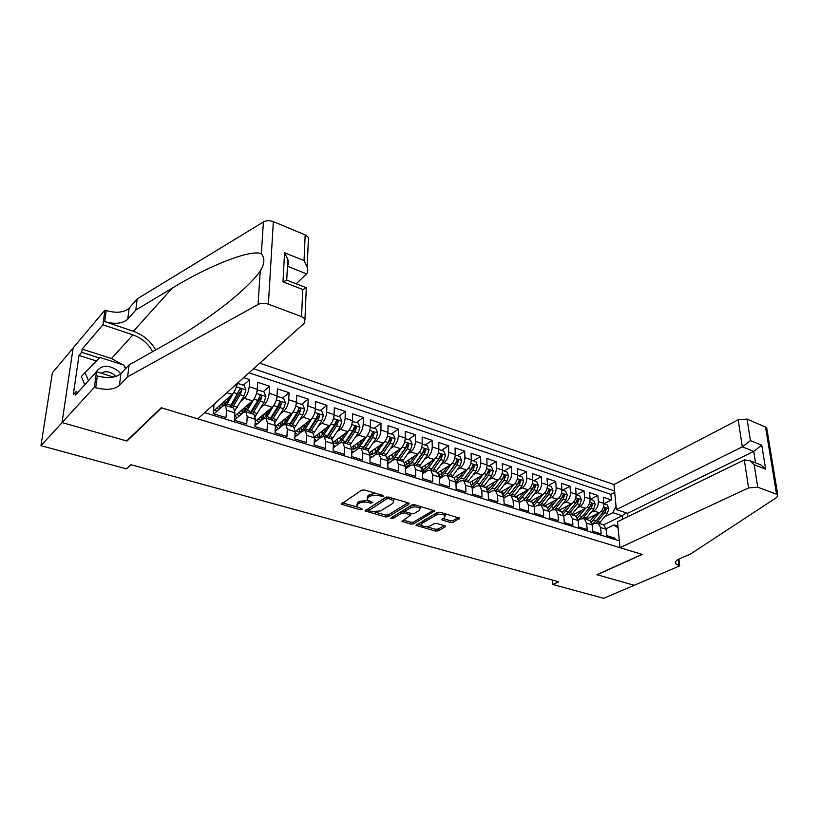 <?xml version="1.0" encoding="UTF-8"?>
<svg xmlns="http://www.w3.org/2000/svg" width="819" height="819" viewBox="0 0 819 819"><rect width="100%" height="100%" fill="white"/><g stroke="black" fill="none" stroke-linecap="round" stroke-linejoin="round"><path stroke-width="1.23" d="M383.22 496.263L382.831 495.393L364.424 489.977L361.537 490.212L341.247 504.146L360.278 509.787L362.397 509.131L356.797 506.603L357.565 504.309L359.224 503.235C361.722 501.934 364.742 501.689 368.284 502.508L370.628 503.183L372.778 502.508L367.188 499.959L367.987 497.573L369.686 496.478C372.236 495.147 375.286 494.901 378.849 495.73L383.22 496.263M450.481 522.532L453.224 522.317L459.551 518.171L440.038 512.233L437.244 512.459L416.083 525.378L435.442 531.07L438.145 530.866L445.198 526.873L445.495 526.156L444.789 525.757L436.844 523.474L434.101 523.679L430.61 525.696C426.873 527.067 423.781 526.883 421.345 525.143L422.113 523.269L435.862 515.233C439.639 513.82 442.772 513.994 445.239 515.765L444.42 517.731L441.789 519.799L450.481 522.532L450.43 520.7L453.183 520.485L458.271 517.598M596.938 574.692L634.172 585.288L603.695 598.3L552.845 584.51L558.732 581.807L130.968 464.711L126.433 468.867L40.95 445.679L62.142 422.594L126.986 441.031L161.63 407.831L642.024 554.391L596.938 574.692M408.906 504.125L409.183 503.378L408.405 502.927L388.513 497.072L385.647 497.297L365.069 510.902L385.544 516.943L388.319 516.728L408.906 504.125L408.896 503.132M414.639 504.76L434.715 510.872L413.575 523.894L410.831 524.099L401.934 521.365L410.79 514.977L404.535 512.96L401.75 513.175L393.151 518.396L390.673 518.232L411.814 504.985L414.639 504.76M603.9 503.777L611.394 499.959L603.286 497.256L603.828 503.398L598.361 501.597C598.402 505.866 596.887 508.998 593.816 510.984L591.052 512.387M590.345 499.324L597.829 495.444L589.567 492.7L590.089 498.873L584.531 497.041C584.551 501.341 583.026 504.504 579.965 506.521L577.18 507.964M576.576 494.789L584.029 490.847L575.634 488.063L576.115 494.277L570.464 492.414C570.464 496.744 568.939 499.928 565.878 501.975L563.073 503.46M562.571 490.192L569.993 486.179L561.455 483.343L561.906 489.598L556.152 487.704C556.132 492.065 554.596 495.28 551.556 497.358L548.72 498.884M548.331 485.503L555.722 481.439L547.041 478.552L547.45 484.848L541.594 482.923C541.554 487.305 540.018 490.55 536.988 492.659L534.121 494.236M533.845 480.743L541.195 476.607L532.37 473.669L532.749 480.006L526.791 478.05C526.719 482.463 525.184 485.749 522.164 487.878L519.266 489.506M519.113 475.9L526.433 471.693L517.444 468.703L517.782 475.081L511.721 473.095C511.629 477.538 510.083 480.845 507.074 483.015L504.156 484.694M504.125 470.966L511.404 466.697L502.262 463.646L502.559 470.075L496.386 468.048C496.273 472.522 494.717 475.87 491.728 478.071L488.779 479.811M488.871 465.95L496.109 461.609L486.803 458.507L487.059 464.977L480.784 462.909C480.64 467.424 479.084 470.792 476.105 473.034L473.116 474.825M473.351 460.851L480.538 456.429L471.068 453.276L471.283 459.787L464.895 457.678C464.721 462.223 463.165 465.632 460.206 467.905L457.186 469.768M457.555 455.661L464.701 451.156L455.057 447.942L455.221 454.504L448.72 452.354C448.515 456.941 446.949 460.38 444.011 462.684L440.96 464.608M441.472 450.368L448.566 445.792L438.749 442.526L438.871 449.119L432.248 446.939C432.012 451.545 430.446 455.026 427.518 457.371L424.437 459.367M425.102 444.983L432.135 440.325L422.133 436.998L422.215 443.642L415.468 441.421C415.213 446.058 413.626 449.57 410.728 451.955L407.596 454.033M408.425 439.496L415.407 434.756L405.221 431.367L405.251 438.052L398.372 435.79C398.085 440.468 396.498 444.021 393.622 446.437L390.458 448.597M391.441 433.916L398.372 429.084L387.991 425.634L387.96 432.371L380.958 430.067C380.64 434.776 379.054 438.36 376.197 440.817L372.983 443.069M374.15 428.224L381.009 423.31L370.434 419.799L370.352 426.576L363.216 424.222C362.858 428.972 361.261 432.596 358.435 435.084L355.18 437.438M356.521 422.43L363.308 417.424L352.539 413.841L352.405 420.669L345.127 418.274C344.738 423.054 343.141 426.719 340.335 429.248L337.029 431.705M338.564 416.523L345.28 411.425L334.295 407.77L334.111 414.649L326.689 412.203C326.259 417.025 324.662 420.72 321.877 423.3L318.53 425.87M320.26 410.503L326.904 405.313L315.704 401.586L315.448 408.507L307.893 406.019C307.422 410.872 305.825 414.619 303.071 417.24L299.662 419.922M301.597 404.371L308.159 399.078L296.744 395.28L296.427 402.252L288.718 399.713C288.216 404.606 286.609 408.384 283.886 411.046L280.426 413.871M282.565 398.116L289.056 392.721L277.406 388.851L277.027 395.864L269.164 393.274C268.622 398.208 267.004 402.027 264.322 404.74L260.8 407.708M246.693 405.886L250.512 402.61M263.165 391.738L269.564 386.24L257.688 382.289L257.238 389.353L249.211 386.711C248.628 391.677 247.01 395.546 244.359 398.3L240.776 401.423M227.139 399.652L229.596 397.471M243.376 385.227L249.682 379.627L243.673 377.631M213.974 404.279L213.35 413.708L225.993 417.618L226.556 410.237L225.409 405.385L222.881 405.999L213.964 413.892M234.336 420.208L246.724 424.047L247.215 416.717L245.976 411.875L243.386 412.469L234.336 420.198L234.869 412.848L233.681 407.995L232.944 407.76M253.327 414.199L254.085 414.445L255.354 419.277L254.893 426.586L267.035 430.344L267.455 423.065L266.134 418.243L263.483 418.796L254.944 425.849M273.3 420.516L274.078 420.761L275.43 425.573L275.041 432.821L286.937 436.507L287.285 429.289L285.882 424.488L283.179 425.01L275.112 431.449M315.448 408.507C315.008 413.349 313.401 417.076 310.636 419.676L295.106 431.777L294.779 438.943L306.439 442.557L306.726 435.391L305.241 430.599L302.498 431.091L294.871 436.988M312.059 432.76L312.878 433.016L314.394 437.796L314.127 444.942L325.563 448.484L325.778 441.369L324.222 436.599L321.427 437.059L314.22 442.465M330.876 438.697L331.715 438.964L333.302 443.724L333.098 450.819L344.308 454.289L344.461 447.225L342.833 442.475L339.998 442.915L333.179 447.87M349.334 444.533L350.184 444.799L351.842 449.539L351.699 456.582L362.684 459.991L362.786 452.979L361.097 448.249L358.21 448.658L351.771 453.214M367.434 450.245L368.304 450.522L370.024 455.241L369.942 462.244L380.722 465.581L380.763 458.62L379.002 453.91L376.075 454.289L369.983 458.476M385.186 455.855L386.077 456.142L387.858 460.841L387.837 467.782L398.413 471.058L398.403 464.148L396.58 459.459L393.611 459.817L387.848 463.667M402.62 461.363L403.511 461.65L405.364 466.328L405.395 473.228L415.765 476.443L415.704 469.574L413.82 464.905L410.81 465.243L405.374 468.785M419.717 466.769L420.628 467.055L422.543 471.724L422.614 478.562L432.801 481.726L432.688 474.907L430.753 470.249L427.702 470.567L422.563 473.822M436.507 472.072L437.428 472.368L439.393 477.006L439.527 483.804L449.518 486.906L449.365 480.129L447.369 475.501L444.287 475.788L439.424 478.798M452.989 477.282L453.931 477.579L455.948 482.196L456.122 488.953L465.929 491.994L465.724 485.268L463.677 480.661L460.565 480.927L455.978 483.691M469.174 482.391L470.126 482.688L472.194 487.295L472.409 494L482.043 496.99L481.797 490.305L479.699 485.718L476.556 485.964L472.235 488.513M485.063 487.418L486.025 487.714L488.144 492.301L488.411 498.955L497.87 501.893L497.583 495.26L495.434 490.683L492.26 490.919L488.185 493.263M500.675 492.342L501.648 492.649L503.818 497.215L504.125 503.828L513.421 506.715L513.083 500.122L510.892 495.567L507.698 495.782L503.849 497.942M516.021 497.194L517.004 497.502L519.215 502.047L519.563 508.609L528.695 511.445L528.316 504.903L526.074 500.368L522.85 500.563L519.236 502.549M531.091 501.955L532.084 502.262L534.336 506.787L534.725 513.318L543.693 516.093L543.284 509.592L541.001 505.088L537.755 505.251L534.357 507.084M545.894 506.633L546.897 506.951L549.201 511.455L549.621 517.936L558.435 520.669L557.995 514.209L555.671 509.715L552.395 509.868L549.201 511.547M560.452 511.23L561.465 511.547L563.8 516.031L564.26 522.471L572.931 525.153L572.45 518.744L570.085 514.271L566.789 514.404L563.8 515.95M574.764 515.745L575.777 516.072L578.163 520.536L578.654 526.934L587.172 529.576L586.66 523.198L584.254 518.744L580.937 518.867L578.132 520.29M588.83 520.198L589.854 520.515L592.27 524.969L592.802 531.316L601.177 533.916L600.624 527.579L598.187 523.146L594.85 523.259L592.229 524.559M603.828 503.398C603.879 507.657 602.364 510.769 599.293 512.755L586.169 519.348M590.089 498.873C590.12 503.163 588.595 506.306 585.534 508.312L572.461 515.018M576.115 494.277C576.126 498.597 574.6 501.771 571.539 503.808L558.527 510.616M561.906 489.598C561.895 493.949 560.36 497.153 557.309 499.221L544.359 506.142M547.45 484.848C547.42 489.219 545.884 492.454 542.843 494.553L529.944 501.586M532.749 480.006C532.688 484.418 531.142 487.684 528.122 489.803L515.284 496.959M517.782 475.081C517.7 479.524 516.154 482.821 513.144 484.971L500.378 492.25M502.559 470.075C502.446 474.539 500.9 477.866 497.901 480.057L485.206 487.459M487.059 464.977C486.926 469.471 485.37 472.839 482.391 475.061L469.778 482.586M471.283 459.787C471.13 464.312 469.563 467.71 466.595 469.963L454.033 477.641M455.221 454.504C455.036 459.06 453.47 462.489 450.522 464.782L437.889 472.686M438.871 449.119C438.656 453.716 437.08 457.176 434.152 459.5L421.386 467.7M422.215 443.642C421.969 448.269 420.393 451.771 417.485 454.125L404.514 462.663M405.251 438.052C404.975 442.721 403.388 446.253 400.501 448.658L387.274 457.586M387.96 432.371C387.653 437.07 386.066 440.632 383.2 443.079L369.666 452.467M370.352 426.576C370.014 431.306 368.417 434.909 365.581 437.387L351.658 447.328M352.405 420.669C352.027 425.44 350.43 429.084 347.614 431.603L333.241 442.158M334.111 414.649C333.691 419.451 332.094 423.136 329.31 425.696L314.394 436.967M296.427 402.252C295.946 407.125 294.338 410.892 291.605 413.544L275.379 426.586M277.027 395.864C276.505 400.778 274.897 404.586 272.195 407.278L255.231 421.375M257.238 389.353C256.675 394.308 255.057 398.157 252.395 400.89L234.633 416.154M236.947 383.661C236.169 388.349 234.582 391.922 232.186 394.379L213.575 410.933M627.897 516.676L627.559 513.288L616.369 509.623L613.994 484.531L259.797 363.155M614.608 491.021L253.603 368.714M204.658 412.653L619.318 540.837M615.069 539.526L614.946 538.175L606.715 535.626L606.152 529.32L603.695 524.887L602.661 524.559M249.682 379.627L249.211 386.711M269.564 386.24L269.164 393.274M289.056 392.721L288.718 399.713M308.159 399.078L307.893 406.019M326.904 405.313L326.689 412.203M345.28 411.425L345.127 418.274M363.308 417.424L363.216 424.222M381.009 423.31L380.958 430.067M398.372 429.084L398.372 435.79M415.407 434.756L415.468 441.421M432.135 440.325L432.248 446.939M448.566 445.792L448.72 452.354M464.701 451.156L464.895 457.678M480.538 456.429L480.784 462.909M496.109 461.609L496.386 468.048M511.404 466.697L511.721 473.095M526.433 471.693L526.791 478.05M541.195 476.607L541.594 482.923M555.722 481.439L556.152 487.704M569.993 486.179L570.464 492.414M584.029 490.847L584.531 497.041M597.829 495.444L598.361 501.597M611.394 499.959L610.882 494.369L249.048 372.799M603.654 524.877L622.266 515.745L612.847 512.684L604.698 516.738M73.126 348.095L52.385 372.768L40.95 445.679M552.569 580.118L552.845 584.51M622.604 519.256L622.266 515.745L626.105 512.817M606.08 528.767L613.984 524.918L617.935 526.167M214.312 410.278L217.076 411.138M242.629 409.285L242.68 413.063M234.603 416.605L237.49 417.506M255.118 423.003L257.494 423.74M287.285 429.289L295.106 431.746L293.673 426.945L292.874 426.699M275.235 429.269L277.109 429.862M294.942 435.421L296.345 435.851M314.261 441.441L315.202 441.738M618.099 527.938L613.984 524.918M612.847 512.684L616.042 506.142M610.882 494.369L614.741 492.393M375.901 493.355L369.707 494.584L369.686 496.478M367.209 498.259L368.007 495.679L369.707 494.584M367.69 500.47L359.254 501.351L359.224 503.235M356.828 504.965L357.596 502.436L359.254 501.351M342.383 502.835L357.217 507.043M374.928 512.08L385.554 515.1L388.319 514.885L407.995 502.805M366.236 509.613L368.683 510.309M388.759 498.638L386.763 498.802L368.714 510.595L371.724 511.609L380.651 510.902L392.936 503.255L393.785 500.849L388.759 498.638L388.769 497.143M368.724 510.247L368.908 508.241L386.701 496.959M393.693 500.737L393.315 498.484M433.486 510.298L413.554 522.061L413.575 523.894M403.153 520.096L410.821 522.276L413.554 522.061M405.292 511.322L401.75 511.322L393.151 516.554L393.151 518.396M392.444 516.779L393.151 516.554M419.277 510.442L420.045 508.456C417.485 506.613 414.291 506.418 410.483 507.882L405.651 510.81L405.374 511.537L406.142 511.988L411.629 513.574L414.424 513.349L419.277 510.442M419.799 508.179L419.697 506.244M415.55 505.026L410.473 506.009L410.483 507.882M405.374 511.056L405.64 508.947L410.473 506.009M443.018 518.54L450.43 520.7M444.963 515.468L445.004 513.697M440.683 512.418L435.831 513.39L435.862 515.233M421.324 523.945L422.092 521.447L435.831 513.39M426.136 526.627L435.411 529.269L438.114 529.054L444.215 525.593M417.321 524.119L421.478 525.307M120.772 373.792L118.223 371.007C108.364 364.127 100.778 364.752 95.475 372.88M115.807 376.525L114.384 375.03C110.463 371.836 106.511 370.997 102.518 372.512L101.269 373.229M84.807 384.725L81.337 376.515L99.867 357.422L123.894 365.11L125.471 368.785M88.452 380.681L84.961 372.43M296.161 283.794L306.572 273.863L287.438 266.267M127.631 376.812L129.085 364.926L166.329 343.97C187.397 332.176 207.954 318.396 227.989 302.651C243.53 290.059 254.269 279.535 260.227 271.079C264.639 263.779 265.018 258.026 261.343 253.829C251.341 248.751 207.821 266.175 172.256 288.145L135.79 310.084L127.744 319.226C122.594 323.669 114.916 324.457 104.699 321.601L106.204 310.524L104.934 310.094L73.157 347.891L62.029 422.563L126.648 440.939L161.282 407.729L197.748 418.847L304.473 323.055L304.975 318.929L301.556 316.595L268.386 304.187C264.557 302.938 261.118 303.05 258.046 304.514L127.631 376.812L119.431 385.442C114.169 389.629 106.265 390.387 95.7 387.715L94.369 387.315L62.029 422.563M135.79 310.084L137.162 298.904L129.136 308.128C124.007 312.612 116.359 313.411 106.204 310.524M95.7 387.715L97.297 375.941C107.801 378.644 115.674 377.876 120.915 373.648L129.085 364.926M301.556 316.595L302.754 289.506L282.995 281.838L284.562 252.733L304.033 260.585L305.17 234.889L273.351 221.632L268.386 304.187M261.343 253.829L263.421 221.959L137.162 298.904M94.369 387.315L96.499 371.744L75.502 395.065L75.983 391.728L77.959 392.321M96.355 360.964L79.003 355.446L73.27 394.748L75.983 391.728M79.003 355.446L81.685 352.324L82.156 349.119L102.928 324.795L104.934 310.094M152.641 351.668C148.259 343.632 141.687 338.032 132.944 334.858L102.928 324.795M96.499 371.744L113.554 377.078M155.723 349.938C150.604 341.032 143.151 334.817 133.384 331.275L104.699 321.601M263.421 221.959C266.38 220.403 269.686 220.291 273.351 221.632M305.17 234.889L308.456 237.387L308.282 241.421M82.156 349.119L111.517 358.538L122.635 364.701M124.406 366.298L126.126 368.079M99.334 357.954L81.685 352.324M302.754 289.506L306.613 287.868L287.449 280.395M282.995 281.838L287.008 280.221M284.562 252.733L287.807 259.244C288.636 262.408 288.513 264.639 287.459 265.94M304.033 260.585L307.197 266.902C308.077 270.342 307.872 272.666 306.572 273.863M619.963 547.655L748.576 487.919L744.297 459.909L617.516 521.734L619.963 547.655L642.229 554.453L597.133 574.754L634.234 585.298L679.698 565.878L678.89 559.08M613.994 484.531L738.175 419.83L747.051 419.062L766.656 427.579L777.784 495.004L776.781 497.42L690.53 554.033L679.494 558.804C675.921 560.452 674.702 562.141 675.849 563.871L679.698 565.878M747.051 419.062L750.429 440.622L761.772 445.198L765.652 469.185L754.207 464.742L757.729 487.192L776.586 494.246L765.489 426.75M616.369 509.623L742.311 446.846L738.175 419.83M766.656 427.579L766.86 428.818M777.784 495.004L776.586 494.246M757.729 487.192L748.576 487.919M627.559 513.288L753.736 451.382L742.311 446.846L750.429 440.622M761.772 445.198L753.736 451.382L755.538 462.848M765.652 469.185L760.984 464.967L758.988 464.189M754.207 464.742L749.518 460.493L744.297 459.909M215.796 402.651L214.005 404.883M235.012 390.223L226.187 405.63M230.569 395.812L224.754 405.149M221.11 407.575L218.898 406.204M218.601 409.797L217.27 407.647M236.793 384.674L238.104 383.497L244.175 385.493L245.925 390.039L244.042 395.946L234.848 410.688M227.784 400.552L226.638 399.488M238.104 383.497L236.599 385.606M222.87 406.009L222.932 402.61M224.283 401.412L226.515 402.702M232.473 407.606L240.192 394.697L241.851 390.366L240.059 388.708L230.037 406.848M221.826 403.593L222.318 406.5M241.851 390.366L240.305 391.738L231.009 407.145M224.283 405.19L224.252 401.986M255.006 397.287L246.314 411.988M250.624 402.416L244.625 411.732M241.963 413.687L239.793 413.523L238.861 412.52M238.923 416.277L237.203 413.943M257.033 391.093L258.18 390.1L264.127 392.055L265.878 396.56L264.015 402.405L255.2 416.451M247.594 407.473L246.754 405.907M258.18 390.1L256.859 392.004M243.99 408.108L246.621 409.08M252.477 413.933L260.247 401.187L261.896 396.898L260.145 395.26L257.862 400.419L250.092 413.175M241.646 410.124L242.404 413.308M261.896 396.898L260.319 398.239L250.972 413.452M244.123 411.947L243.98 408.251M274.58 404.197L266.062 418.202M270.29 408.865L266.564 414.946C263.861 419.144 261.466 420.72 259.377 419.676L258.446 418.704M258.896 422.584L256.757 420.106M276.873 397.399L277.866 396.57L283.691 398.484L285.432 402.958L283.589 408.742L275.082 422.194M266.953 414.322L266.216 412.244M277.866 396.57L276.72 398.269M272.082 420.127L279.903 407.545L281.541 403.306L279.832 401.679L277.559 406.787L269.748 419.389M261.947 415.786L262.121 419.645M261.097 416.502L262.019 419.697M281.541 403.306L279.944 404.627L270.536 419.635M263.636 418.601L263.319 414.649M293.745 410.954L285.421 424.283M289.568 415.172L285.892 421.089C283.169 425.225 280.733 426.771 278.593 425.706L277.641 424.764M278.532 428.726L275.921 426.146M296.304 403.603L297.154 402.917L302.876 404.791L304.617 409.224L302.784 414.957L294.492 427.897M285.882 421.099L285.329 418.581M297.154 402.917L296.181 404.412M291.308 426.197L299.17 413.779L300.798 409.582L299.14 407.975L296.877 413.042L289.025 425.481M280.897 422.143L281.152 425.747M280.17 422.727L281.183 425.798M300.798 409.582L299.181 410.872L289.731 425.706M282.729 424.856L282.289 421.027M312.52 417.567L304.351 430.344M308.476 421.355L304.842 427.108C302.109 431.193 299.641 432.698 297.44 431.623L296.478 430.712M297.85 434.694L295.065 432.719M315.356 409.695L316.073 409.131L321.683 410.974L323.423 415.366L321.611 421.048L313.482 433.579M304.422 427.743L304.033 424.826M316.073 409.131L315.254 410.432M310.166 432.156L318.069 419.901L319.686 415.745L318.069 414.138L315.817 419.164L307.924 431.449M299.508 428.357L299.764 431.429M298.894 428.828L299.989 431.787M319.686 415.745L318.048 417.014L308.548 431.644M301.474 430.958L300.921 427.252M327.027 427.416L323.423 433.016C320.679 437.049 318.171 438.523 315.919 437.438L314.957 436.537M328.665 438.001L336.599 425.89L338.206 421.785L336.629 420.198L334.387 425.184L330.886 424.047L322.829 436.384M316.851 440.489L314.332 439.527M334.039 415.694L334.633 415.233L340.131 417.045L341.861 421.396L340.08 427.016L332.053 439.219M322.635 434.152L322.338 430.958M334.633 415.233L333.957 416.339M334.387 425.184L326.464 437.305M317.772 434.418L318.018 436.988M317.27 434.787L318.437 437.643M338.206 421.785L336.558 423.024L327.016 437.479M319.86 436.926L319.205 433.333M345.229 433.353L341.656 438.8C338.892 442.792 336.363 444.236 334.06 443.13L333.272 442.475M348.955 430.303L340.868 442.414M335.585 446.12L333.241 445.761M352.354 421.58L358.231 422.993L359.961 427.313L358.19 432.882L350.215 444.819M340.53 440.346L340.284 436.977M352.835 421.222L352.293 422.123M346.816 443.734L354.77 431.777L356.378 427.702L354.832 426.136L352.61 431.07L344.656 443.048M335.708 440.346L335.933 442.424M335.309 440.632L336.537 443.386M356.378 427.702L354.709 428.931L345.127 443.202M337.909 442.751L337.162 439.271M363.083 439.168L359.551 444.482C356.777 448.423 354.217 449.836 351.863 448.72L351.822 448.699M366.748 436.322L358.343 448.566M354.115 451.556L351.801 451.627M370.321 427.364L375.982 428.828L377.713 433.118L375.962 438.626L367.966 450.419M358.118 446.355L357.883 442.884M370.69 427.088L370.28 427.805M364.619 449.365L372.614 437.551L374.201 433.517L372.696 431.961L370.485 436.855L362.5 448.689M353.317 446.14L353.511 447.747M353.02 446.355L354.299 449.017M374.201 433.517L372.522 434.715L362.899 448.822M355.63 448.464L354.791 445.086M380.61 444.871L377.109 450.061C374.652 453.542 372.287 455.016 370.004 454.504M384.244 442.178L374.928 455.077M372.625 456.664L370.004 457.217L371.232 457.616M387.94 433.046L393.407 434.561L395.137 438.81L393.396 444.277L385.38 455.917M375.409 452.201L375.143 448.669M388.216 432.852L387.919 433.384M382.094 454.883L390.11 443.212L391.697 439.219L390.223 437.674L388.032 442.536L380.016 454.228M370.608 451.812L370.761 452.958M370.403 451.955L371.744 454.535M391.697 439.219L389.998 440.397L380.344 454.33M373.034 454.054L372.102 450.778M397.819 450.46L394.338 455.538C392.168 458.609 389.998 460.104 387.837 460.012M401.423 447.891L395.024 457.217C392.67 460.554 390.274 462.356 387.858 462.602M405.241 438.636L410.514 440.192L412.233 444.4L410.514 449.815L402.467 461.322M392.393 457.882L392.086 454.34M399.242 460.298L407.289 448.771L408.865 444.819L407.422 443.294L405.241 448.106L397.205 459.654M387.602 457.371L387.694 458.056M387.479 457.452L388.871 459.95M408.865 444.819L407.156 445.976L397.471 459.735M390.11 459.531L389.107 456.347M414.711 455.948L411.261 460.913L405.313 465.315M418.304 453.48L411.967 462.581L405.364 467.803M422.205 444.123L427.303 445.71L429.023 449.887L427.323 455.251L419.256 466.625M409.08 463.431L408.712 459.899M416.083 465.622L424.15 454.228L425.726 450.317L424.314 448.802L422.143 453.572L414.086 464.987M425.726 450.317L423.996 451.453L414.281 465.049M406.889 464.905L405.814 461.803M431.296 461.332L427.876 466.185L422.44 470.444M434.889 458.947L428.603 467.854L422.553 472.85M438.871 449.518L443.796 451.126L445.505 455.272L443.816 460.585L435.728 471.826M425.481 468.857L425.041 465.346M432.627 470.843L440.704 459.582L442.27 455.712L440.888 454.207L438.738 458.947L430.671 470.208M442.27 455.712L440.53 456.828L430.794 470.27M423.372 470.167L422.225 467.147M447.583 466.615L444.185 471.375L439.24 475.429M451.187 464.301L444.932 473.024L439.414 477.764M455.231 454.893L459.981 456.449L461.691 460.565L460.022 465.827L451.914 476.945M441.595 474.16L441.072 470.69M448.863 475.972L456.961 464.844L458.517 461.005L457.166 459.52L455.026 464.219L446.969 475.327M458.517 461.005L456.767 462.1L447.041 475.358M439.557 475.327L438.349 472.399M463.585 471.805L460.217 476.463L455.702 480.303M467.188 469.553L460.974 478.112L455.958 482.565M471.294 460.176L475.88 461.681L477.579 465.755L475.931 470.976L467.813 481.961M457.422 479.34L456.828 475.931M463.994 479.064L472.717 467.291L474.477 466.206L473.157 464.731L471.027 469.389L463.994 479.064L460.974 478.112M464.813 481.019L472.932 470.004L474.477 466.206M479.31 476.893L475.952 481.459L471.846 485.073M482.913 474.703L476.74 483.108L472.194 487.254M487.07 465.356L491.502 466.82L493.202 470.864L491.564 476.034L483.435 486.895M472.993 484.418L472.307 481.07M480.487 485.964L488.615 475.081L490.161 471.314L488.861 469.86L486.752 474.477L478.593 485.401M490.161 471.314L488.38 472.379L478.777 485.196M494.748 481.9L491.42 486.373L487.663 489.762M498.372 479.76L492.219 488.011L488.124 491.85M502.569 470.454L506.848 471.867L508.548 475.88L506.92 481.009L498.781 491.748M488.288 489.404L487.53 486.107M495.884 490.827L504.023 480.067L505.558 476.341L504.289 474.897L502.19 479.473L493.939 490.366M505.558 476.341L503.767 477.385L494.451 489.793M509.93 486.803L503.173 494.369M513.554 484.715L507.432 492.833L503.736 496.365M517.792 475.46L521.928 476.822L523.617 480.804L522.01 485.892L513.861 496.509M503.337 494.277L502.497 491.042M511.015 495.608L519.164 484.971L520.689 481.275L519.451 479.842L517.362 484.387L508.968 495.3M520.689 481.275L518.888 482.299L509.858 494.297M524.846 491.635L518.386 498.904M528.48 489.588L519.062 500.808M532.759 480.384L536.752 481.695L538.441 485.647L536.844 490.694L528.685 501.187M517.7 498.013L517.219 495.884M525.9 500.286L534.049 489.782L535.565 486.117L534.346 484.705L532.278 489.209L523.669 500.204M535.565 486.117L533.753 487.131L525.02 498.689M539.506 496.375L533.302 503.388M543.161 494.369L534.09 505.19M547.471 485.217L551.32 486.486L552.999 490.407L551.422 495.403L543.253 505.794M532.063 502.262L531.695 500.634M540.54 504.883L548.679 494.512L550.184 490.888L548.986 489.475L546.928 493.949L537.991 505.139M550.184 490.888L548.361 491.881L539.946 502.979M553.92 501.033L547.931 507.8M557.585 499.068L548.843 509.51M561.926 489.977L565.642 491.195L567.321 495.085L565.755 500.04L557.575 510.319M546.283 506.756L545.935 505.303M554.903 509.438L563.052 499.17L564.557 495.577L563.38 494.174L561.343 498.617L551.771 510.196M564.557 495.577L562.725 496.549L554.78 506.981M568.099 505.61L562.295 512.162M571.764 503.675L563.308 513.769M576.136 494.645L579.729 495.833L581.398 499.682L579.852 504.606L571.662 514.772M560.278 511.169L559.94 509.879M568.99 513.943L577.19 503.746L578.685 500.184L577.528 498.791L575.501 503.194L568.417 512.151L564.844 515.417M578.685 500.184L575.89 502.661M582.033 510.114L576.381 516.472M585.718 508.21L577.518 517.977M590.11 499.242L593.58 500.378L595.239 504.207L593.703 509.09L585.513 519.144M574.037 515.52L573.73 514.373M582.831 518.396L591.093 508.241L592.577 504.709L591.441 503.337L589.434 507.708L582.34 516.564L578.122 520.137M592.577 504.709L589.987 506.9M595.741 514.537L590.212 520.73M599.436 512.674L591.461 522.133M603.859 503.767L607.196 504.862L608.855 508.66L607.329 513.493L599.139 523.454M587.581 519.799L587.284 518.785M596.406 522.809L604.76 512.663L606.234 509.162L605.128 507.8L603.132 512.141L596.037 520.904L592.178 524.242M606.234 509.162L603.798 511.138M599.293 512.755L593.816 510.984M585.534 508.312L579.965 506.521M571.539 503.808L565.878 501.975M557.309 499.221L551.556 497.358M542.843 494.553L536.988 492.659M528.122 489.803L522.164 487.878M513.144 484.971L507.074 483.015M497.901 480.057L491.728 478.071M482.391 475.061L476.105 473.034M466.595 469.963L460.206 467.905M450.522 464.782L444.011 462.684M434.152 459.5L427.518 457.371M417.485 454.125L410.728 451.955M400.501 448.658L393.622 446.437M383.2 443.079L376.197 440.817M365.581 437.387L358.435 435.084M347.614 431.603L340.335 429.248M329.31 425.696L321.877 423.3M310.636 419.676L303.071 417.24M291.605 413.544L283.886 411.046M272.195 407.278L264.322 404.74M252.395 400.89L244.359 398.3M232.186 394.379L226.904 392.68M213.954 406.285L212.316 405.774M606.152 529.32L600.624 527.579M592.27 524.969L586.66 523.198M578.163 520.536L572.45 518.744M563.8 516.031L557.995 514.209M549.201 511.455L543.284 509.592M534.336 506.787L528.316 504.903M519.215 502.047L513.083 500.122M503.818 497.215L497.583 495.26M488.144 492.301L481.797 490.305M472.194 487.295L465.724 485.268M455.948 482.196L449.365 480.129M439.393 477.006L432.688 474.907M422.543 471.724L415.704 469.574M405.364 466.328L398.403 464.148M387.858 460.841L380.763 458.62M370.024 455.241L362.786 452.979M351.842 449.539L344.461 447.225M333.302 443.724L325.778 441.369M314.394 437.796L306.726 435.391M275.43 425.573L267.455 423.065M255.354 419.277L247.215 416.717M234.869 412.848L226.556 410.237M378.869 494.226L378.849 495.73M368.007 495.679L367.987 497.573M370.638 501.719L370.628 503.183M368.304 500.87L368.284 502.508M357.596 502.436L357.565 504.309M360.299 508.374L360.278 509.787M342.147 502.989L342.107 504.637M381.224 494.922L381.214 496.427M388.319 514.885L388.319 516.728M385.554 515.1L385.544 516.943M365.909 509.817L365.888 511.373M386.773 496.949L386.763 498.802M368.908 508.241L368.888 510.094M391.226 497.87L391.226 499.365M434.398 510.616L434.418 511.619M410.821 522.276L410.831 524.099M402.692 520.372L402.702 521.795M410.012 513.103L410.022 514.537M404.535 511.107L404.535 512.96M401.75 511.322L401.75 513.175M405.64 508.947L405.651 510.81M442.475 518.857L442.506 520.219M422.092 521.447L422.113 523.269M445.178 525.9L445.198 526.873M438.114 529.054L438.145 530.866M435.411 529.269L435.442 531.07M416.82 524.416L416.83 525.798M459.203 517.905L459.234 518.908M453.183 520.485L453.224 522.317M127.744 319.226L129.136 308.128M120.915 373.648L119.431 385.442M258.046 304.514L260.227 271.079M172.256 288.145L133.384 331.275M111.517 358.538L132.944 334.858M678.245 559.408L678.992 565.663M245.874 389.926L236.292 386.793M231.05 405.251L227.201 404.033M237.315 407.238L233.476 406.019M237.766 393.908L233.896 392.659M244.042 395.946L240.192 394.697M265.827 396.447L256.511 393.407M251.116 411.609L247.328 410.411M257.248 413.554L253.491 412.366M257.862 400.419L254.074 399.191M264.015 402.405L260.247 401.187M285.391 402.846L276.331 399.877M263.554 414.455L266.329 415.335M270.782 417.844L267.076 416.666M276.791 419.748L273.106 418.581M277.559 406.787L273.853 405.589M283.589 408.742L279.903 407.545M304.566 409.111L295.751 406.234M282.842 420.587L285.647 421.468M290.059 423.955L286.425 422.799M295.956 425.819L292.342 424.672M296.877 413.042L293.233 411.865M302.784 414.957L299.17 413.779M323.372 415.264L314.803 412.459M301.771 426.586L304.422 427.436M308.968 429.944L305.405 428.808M314.752 431.777L311.21 430.651M315.817 419.164L312.244 418.018M321.611 421.048L318.069 419.901M341.82 421.294L333.476 418.56M320.331 432.483L322.625 433.21M327.508 435.821L324.017 434.715M333.19 437.612L329.709 436.517M340.08 427.016L336.599 425.89M359.92 427.201L351.801 424.549M338.544 438.257L340.489 438.882M345.7 441.584L342.27 440.499M351.269 443.345L347.86 442.27M352.61 431.07L349.211 429.975M358.19 432.882L354.77 431.777M377.672 433.005L369.778 430.425M356.408 443.929L358.026 444.451M363.554 447.235L360.186 446.171M369.021 448.976L365.673 447.911M370.485 436.855L367.188 435.79M375.962 438.626L372.614 437.551M395.086 438.708L387.407 436.189M373.945 449.498L375.245 449.907M381.07 452.794L377.774 451.74M386.435 454.494L383.149 453.45M388.032 442.536L384.828 441.502M393.396 444.277L390.11 443.212M412.192 444.297L404.709 441.851M391.154 454.965L392.147 455.282M398.269 458.241L395.024 457.217M403.532 459.909L400.307 458.886M405.241 448.106L402.139 447.102M410.514 449.815L407.289 448.771M428.982 449.785L421.703 447.399M408.057 460.329L408.753 460.544M415.151 463.585L411.967 462.581M420.321 465.223L417.158 464.219M422.143 453.572L419.123 452.6M427.323 455.251L424.15 454.228M445.464 455.169L438.38 452.856M431.726 468.837L428.603 467.854M436.803 470.454L433.691 469.461M438.738 458.947L435.81 457.995M443.816 460.585L440.704 459.582M461.65 460.462L454.75 458.2M448.003 473.996L444.932 473.024M452.989 475.583L449.938 474.611M455.026 464.219L452.19 463.298M460.022 465.827L456.961 464.844M477.538 465.653L470.833 463.462M468.888 480.62L465.888 479.668M471.027 469.389L468.273 468.499M475.931 470.976L472.932 470.004M493.161 470.761L486.619 468.622M479.699 484.039L476.74 483.108M484.51 485.565L481.562 484.633M486.752 474.477L484.07 473.607M491.564 476.034L488.615 475.081M508.497 475.778L502.139 473.699M495.126 488.933L492.219 488.011M499.856 490.427L496.969 489.516M502.19 479.473L499.59 478.634M506.92 481.009L504.023 480.067M523.576 480.702L517.383 478.675M510.298 493.734L507.432 492.833M514.946 495.208L512.1 494.307M517.362 484.387L514.834 483.568M522.01 485.892L519.164 484.971M538.39 485.544L532.36 483.579M525.194 498.464L522.389 497.573M529.77 499.907L526.965 499.017M532.278 489.209L529.821 488.421M536.844 490.694L534.049 489.782M552.958 490.305L547.082 488.39M539.844 503.101L537.08 502.231M544.338 504.524L541.594 503.654M546.928 493.949L544.553 493.181M551.422 495.403L548.679 494.512M567.28 494.983L561.547 493.12M554.248 507.667L551.535 506.807M558.671 509.07L555.968 508.21M561.343 498.617L559.029 497.87M565.755 500.04L563.052 499.17M581.357 499.59L575.777 497.768M568.417 512.151L565.745 511.302M572.757 513.533L570.096 512.684M575.501 503.194L573.259 502.477M579.852 504.606L577.19 503.746M595.198 504.115L589.762 502.344M582.34 516.564L579.709 515.735M586.609 517.915L583.998 517.086M589.434 507.708L587.254 507.002M593.703 509.09L591.093 508.241M608.814 508.568L603.521 506.838M596.037 520.904L593.447 520.085M600.235 522.235L597.665 521.427M603.132 512.141L601.013 511.455M607.329 513.493L604.76 512.663M233.681 407.995L225.409 405.385M254.085 414.445L245.976 411.875M274.078 420.761L266.134 418.243M293.673 426.945L285.882 424.488M312.878 433.016L305.241 430.599M331.715 438.964L324.222 436.599M350.184 444.799L342.833 442.475M368.304 450.522L361.097 448.249M386.077 456.142L379.002 453.91M403.511 461.65L396.58 459.459M420.628 467.055L413.82 464.905M437.428 472.368L430.753 470.249M453.931 477.579L447.369 475.501M470.126 482.688L463.677 480.661M486.025 487.714L479.699 485.718M501.648 492.649L495.434 490.683M517.004 497.502L510.892 495.567M532.084 502.262L526.074 500.368M546.897 506.951L541.001 505.088M561.465 511.547L555.671 509.715M575.777 516.072L570.085 514.271M589.854 520.515L584.254 518.744M603.695 524.887L598.187 523.146M341.257 503.624L341.247 504.146M393.785 498.966L393.785 500.849M410.78 513.318L410.79 514.977M420.024 506.592L420.045 508.456M445.198 513.923L445.239 515.765M101.73 373.382L102.518 372.512M304.975 318.929L306.296 287.919M287.807 259.244L286.711 280.262M307.197 266.902L308.456 237.387M675.603 561.783L675.849 563.871M749.518 460.493L760.984 464.967M227.16 399.652L226.494 399.447M219.809 407.238L220.874 407.575M239.793 413.523L240.888 413.861M259.377 419.676L260.514 420.024M278.593 425.706L279.75 426.075M297.44 431.623L298.628 432.002M315.919 437.438L317.137 437.817M334.623 446.171L335.258 446.365M334.06 443.13L335.299 443.519M352.457 451.75L353.419 452.047M351.863 448.72L353.122 449.119M370.004 454.422L370.618 454.617M387.858 462.807L388.718 463.083"/></g></svg>
